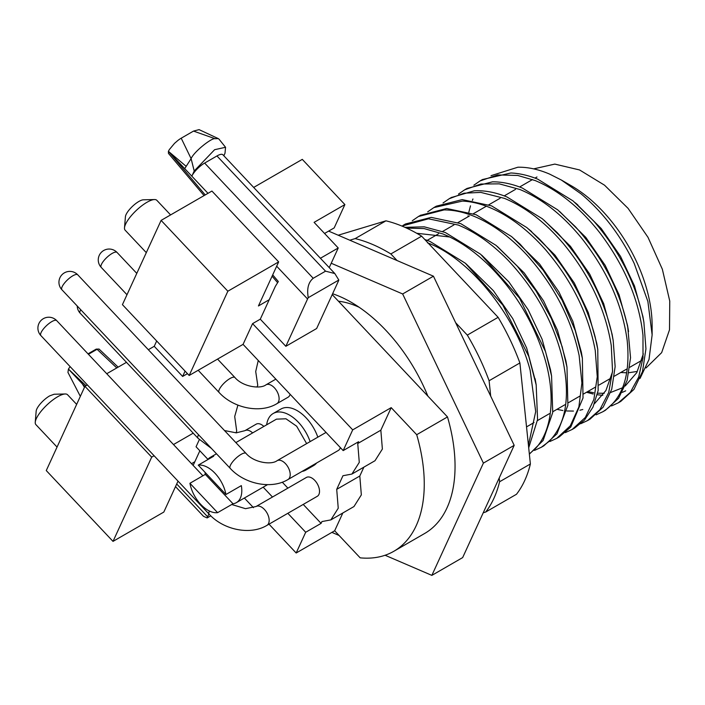 <?xml version="1.0" encoding="UTF-8"?>
<svg xmlns="http://www.w3.org/2000/svg" width="705" height="705" viewBox="0 0 705 705"><rect width="100%" height="100%" fill="white"/><g stroke="black" fill="none" stroke-linecap="round" stroke-linejoin="round"><path stroke-width="1.06" d="M235.937 432.852L236.713 431.152L234.703 416.47L237.911 405.119M363.877 467.151L359.806 476.016L361.339 494.884L353.963 506.551L330.865 519.893L321.921 521.568L321.092 523.374L303.229 504.419M287.878 488.133L282.282 482.194M330.865 519.893L338.241 508.217L336.708 489.349L342.956 475.734L351.91 474.06L359.277 462.383L357.743 443.524L358.581 441.718L343.176 450.601L352.703 429.865L391.196 407.64L416.699 434.703L447.49 416.928A146.975 84.856 60 0 1 424.613 533.509L393.813 551.292A146.975 84.856 60 0 1 360.167 557.84L334.663 530.777L342.833 512.984M258.259 360.484L255.712 371.517L257.757 385.318L256.973 387.019M252.637 432.914A10.883 6.283 60 0 0 244.926 430.667L256.162 424.181A10.883 6.283 60 0 1 261.608 424.718A10.883 6.283 60 0 1 263.873 426.419M290.107 394.28A10.883 6.283 60 0 1 288.089 397.215L276.853 403.701C260.312 413.756 233.478 408.292 219.088 392.465L198.175 370.275M266.913 525.384A10.883 6.283 60 0 0 268.57 523.489A10.883 6.283 60 0 0 264.445 509.477A10.883 6.283 60 0 0 256.021 506.525L306.375 477.461A10.883 6.283 60 0 1 311.813 477.999A10.883 6.283 60 0 1 314.791 480.405A10.883 6.283 60 0 1 317.259 496.32L266.913 525.384C250.372 535.447 223.547 529.975 209.147 514.157L40.872 335.58A10.883 3.366 136.7 0 1 41.093 332.557A10.883 3.366 136.7 0 1 51.773 321.63A10.883 3.366 136.7 0 1 56.717 320.643A10.883 10.883 0 0 0 38.898 323.569A10.883 10.883 0 0 0 40.872 335.58M340.312 447.56A10.883 6.283 60 0 1 338.294 450.486L287.948 479.559C271.407 489.614 244.582 484.15 230.182 468.323L61.908 289.746A10.883 3.366 136.7 0 1 62.137 286.732A10.883 3.366 136.7 0 1 72.809 275.805A10.883 3.366 136.7 0 1 77.753 274.818A10.883 10.883 0 0 0 64.384 272.853A10.883 10.883 0 0 0 61.908 289.746M266.666 424.807A32.659 18.859 60 0 1 273.205 413.491L280.898 409.05A32.659 18.859 60 0 1 306.155 417.889A32.659 18.859 60 0 1 317.832 437.162M316.642 462.991A32.659 18.859 60 0 1 313.566 465.617L305.864 470.068A32.659 18.859 60 0 1 302.048 471.416M285.842 346.305L307.565 298.99A13.069 4.045 -43.3 0 1 308.252 297.677L338.814 280.035A13.069 4.045 136.7 0 1 338.356 281.216L316.642 328.521L285.842 346.305L260.286 319.18L252.584 323.621L243.066 344.366L343.176 450.601M243.066 344.366L189.178 375.474L122.432 304.648L161.11 220.392L227.856 291.218L189.178 375.474M391.196 407.64L380.841 430.191L357.743 443.524M359.806 476.016L336.708 489.349M321.092 523.374L305.697 532.266L287.834 513.311M334.663 530.777L296.171 553.002L305.697 532.266M185.08 371.121L182.63 376.444L187.468 373.659M182.63 376.444L154.236 346.305L148.332 349.715M126.468 362.335L106.737 373.729M87.358 384.912L84.944 386.314L151.69 457.14L113.011 541.387L46.266 470.561L84.944 386.314M193.214 433.161L173.483 444.555M154.104 455.738L151.69 457.14M272.482 497.025L263.194 487.164M252.584 323.621L352.703 429.865M199.339 439.612L196.06 446.767L207.913 459.343M296.171 553.002L269.01 524.176M253.465 507.679L244.371 498.03M178.021 481.118L163.824 512.059L113.011 541.387M199.859 450.803L194.827 461.757L191.504 463.678M84.856 386.507L68.429 369.076L70.112 366.609M208.909 513.901L207.147 517.928L210.795 515.822M194.827 461.757L193.152 465.423M86.001 385.697L68.429 369.076L67.953 372.416L80.335 396.342M88.425 354.289L97.078 349.292L116.774 367.931M175.501 486.609L203.516 516.333L207.147 517.928M81.11 394.659L84.45 387.389M82.37 383.873L84.406 387.274M97.078 349.292L96.206 349.116L88.01 353.848M99.07 349.081L96.206 349.116M273.205 413.491A32.659 18.859 60 0 1 298.462 422.339A32.659 18.859 60 0 1 310.13 441.612M308.949 467.433A32.659 18.859 60 0 1 305.864 470.068M235.858 442.599L276.466 419.149L285.966 418.788L296.673 426.225L306.649 443.621M161.11 220.392L211.923 191.055L278.66 261.89L258.435 305.961L269.213 299.731L275.373 286.309L278.334 281.542L272.703 274.871M278.66 261.89L227.856 291.218M324.564 233.461L334.179 227.909L344.886 204.582L314.095 222.357L338.233 247.975L320.423 258.259M344.886 204.582L302.286 159.365L253.677 187.433M338.233 247.975L331.227 263.247L402.652 293.967L433.443 276.193L514.183 445.34L462.656 557.593L431.857 575.377L385.08 555.249M328.636 231.108L433.443 276.193M332.214 294.593L427.873 396.113A127.385 73.54 -120 0 0 351.125 302.216A127.385 73.54 -120 0 0 339.731 296.479A127.385 73.54 -120 0 0 332.601 293.747M416.699 434.703A146.975 84.856 60 0 1 393.813 551.292M189.927 483.277A26.129 15.087 -120 0 0 200.793 504.445A26.129 15.087 -120 0 0 217.607 512.658L189.927 483.277L205.322 474.386L233.002 503.767A26.129 15.087 -120 0 0 236.395 502.63A26.129 15.087 -120 0 0 241.33 485.622L225.935 494.505A26.129 15.087 -120 0 0 215.069 473.337A26.129 15.087 -120 0 0 198.255 465.133L225.935 494.505M198.255 465.133L213.65 456.241A26.129 15.087 -120 0 0 210.257 457.378A26.129 15.087 -120 0 0 207.587 459.748M205.023 472.315A26.129 15.087 -120 0 0 205.322 474.386M170.592 214.919L156.845 200.326A21.776 6.733 136.7 0 0 154.474 199.55A21.776 6.733 136.7 0 0 146.94 202.3A21.776 6.733 136.7 0 0 124.503 227.786A21.776 6.733 136.7 0 0 125.146 230.191L146.305 252.646M154.474 199.55L143.406 199.806A13.069 4.045 -43.3 0 0 138.885 201.454A13.069 4.045 136.7 0 0 125.419 216.752L124.503 227.786M499.589 481.762A163.313 94.285 60 0 1 485.683 512.041L516.483 494.267C522.846 486.009 527.481 475.91 530.38 463.978L499.589 481.762L499.193 477.99M485.683 512.041L483.225 512.782M349.803 240.211L355.161 238.598A163.313 94.285 60 0 1 390.852 253.95L421.643 236.166L498.118 317.32C506.869 332.081 514.13 347.292 519.893 362.952L530.38 463.978M338.18 235.214L385.961 220.824L355.161 238.598M385.961 220.824C397.611 223.644 409.508 228.764 421.643 236.166M185.891 166.107L168.398 151.311L184.728 168.636L191.108 158.643L181.203 138.198A13.069 4.045 136.7 0 0 177.775 140.542L174.532 143.353L169.367 149.539L168.398 151.311L168.477 153.417M184.728 168.636L191.831 176.171L194.21 170.989L191.108 158.643C193.849 151.822 211.659 137.722 215.007 138.691L218.312 138.621L219.035 139.176L225.556 147.283L225.001 153.214L223.829 155.761M207.993 193.329L191.831 176.171A13.069 4.045 -43.3 0 1 204.635 163.066L216.955 155.955L325.534 271.169L334.813 273.54L338.814 280.035M325.534 271.169L313.214 278.281C308.367 282.229 306.719 288.697 308.252 297.677M334.813 273.54L222.895 154.765A13.069 4.045 136.7 0 0 216.955 155.955M215.007 138.691L193.522 131.086L199.083 129.623L218.312 138.621M193.522 131.086L181.203 138.198M76.651 404.379L67.583 394.765A21.776 6.733 136.7 0 0 65.221 393.98A21.776 6.733 136.7 0 0 57.687 396.73A21.776 6.733 136.7 0 0 35.25 422.216A21.776 6.733 136.7 0 0 35.893 424.63L57.052 447.076M65.221 393.98L54.144 394.236L49.632 395.893A13.069 4.045 136.7 0 0 36.166 411.182L35.25 422.216M528.697 447.798L537.562 419.581L536.179 384.921L528.794 356.474L502.832 305.106L465.274 263.168L429.944 241.41L424.754 239.471M427.486 242.828C469.292 258.197 515.822 315.073 530.16 370.337L535.694 411.605L528.433 445.172M529.358 454.152L543.123 440.475L552.729 412.522L551.583 376.038L545.547 351.645L519.506 298.1L480.669 254.276L445.34 232.518L424.26 226.825L404.899 227.336M406.582 228.094L424.102 228.579L442.881 233.937C459.166 240.625 474.932 251.509 490.169 266.613C514.694 291.491 532.354 320.405 543.158 353.337C555.611 390.79 553.716 428.631 535.677 448.336L529.34 453.932M541.343 447.261L543.819 445.824L556.985 433.822L567.877 405.287L566.987 367.146L562.193 346.798L551.389 318.519L536.144 291.103L517.347 266.226L496.073 245.393L460.735 223.626L431.204 217.387L405.498 223.97L403.031 225.397M401.921 226.058L428.481 218.806L458.276 225.054C475.69 232.218 492.46 244.124 508.587 260.788C536.073 290.328 554.183 323.56 562.916 360.502C570.433 397.144 565.886 424.066 549.274 441.277L541.352 447.252L534.531 450.389M412.302 220.735L418.426 216.506L444.053 209.923C453.447 209.905 463.317 211.985 473.681 216.162C492.222 223.802 509.988 236.783 526.979 255.078C554.024 285.419 571.411 318.916 579.14 355.54L581.907 383L578.867 406.97L570.274 425.838L556.738 438.369L559.215 436.941L570.768 427.027L583.026 397.937L582.365 358.255L575.271 330.636L562.176 300.312L543.15 270.156L520.149 244.221L511.469 236.51L476.131 214.743L446.662 208.495L420.471 215.325M556.738 438.369L549.926 441.497M574.628 428.041L584.463 420.11L592.967 407.146L598.148 390.561L597.769 349.363L595.179 337.034C585.414 299.863 566.564 266.957 538.629 238.308L526.873 227.609L491.535 205.851L462.216 199.603L436.298 206.186L433.822 207.614L462.401 201.092C470.931 201.471 479.823 203.534 489.076 207.27C508.825 215.448 527.578 229.504 545.326 249.455C571.878 280.493 588.525 314.192 595.258 350.561L597.258 376.761L593.857 399.532L585.309 417.457L572.169 429.46L565.331 432.606M427.706 211.844L433.831 207.623M590.041 419.14L603.163 407.173L611.711 389.319L615.139 366.609L613.174 340.471L611.517 332.117C602.731 295.21 584.577 262.004 557.073 232.509L542.268 218.717L506.948 196.951C495.403 192.298 484.485 190.253 474.192 190.808L451.297 197.532M443.057 202.969L449.217 198.731L463.987 193.205L480.81 192.403L504.48 198.378C525.445 207.094 545.15 222.269 563.603 243.904C589.609 275.602 605.498 309.486 611.27 345.556L612.539 371.05L608.723 392.456L599.858 409.711L587.538 420.585L580.717 423.723M602.881 411.729L605.41 410.266L618.558 398.281L627.115 380.427L630.543 357.717L627.75 327.182C619.933 290.478 602.511 257.017 575.474 226.799L557.673 209.826L522.352 188.05C511.918 183.846 501.969 181.775 492.504 181.828L467.08 188.42L464.604 189.848L480.88 184.031L499.272 183.855L519.876 189.486C542.057 198.739 562.705 215.051 581.819 238.413C607.225 270.755 622.348 304.789 627.186 340.515C630.631 375.642 622.524 399.382 602.881 411.729L596.13 414.831M458.506 194.051L464.613 189.856M618.338 402.811L620.797 401.383L633.936 389.416L642.502 371.553L645.939 348.86L643.885 322.211C637.02 285.763 620.329 252.073 593.804 221.15L573.068 200.934L537.756 179.167C528.433 175.404 519.47 173.342 510.869 172.981L482.476 179.528L479.999 180.956L497.704 174.919L517.778 175.457L535.271 180.595C558.677 190.403 580.241 207.869 599.973 232.994C624.815 265.996 639.153 300.145 642.986 335.439L643.004 357.699L638.668 377.122L630.244 392.474L618.338 402.811L611.526 405.939M473.883 185.168L480.008 180.974M467.917 216.849L468.102 215.792M468.843 212.126L470.499 205.834M472.368 200.423L472.949 198.977M533.641 168.865L554.817 164.098L579.554 169.949L604.529 185.186L628.093 208.38L648.001 237.321L662.347 269.222L669.75 301.061L669.512 329.773L661.66 352.632L646.027 367.957M636.941 371.473L628.975 372.698M626.745 372.786L620.691 372.531M561.356 180.022L571.297 185.768A114.316 65.997 60 0 1 652.134 325.772L652.134 334.857L647.877 301.449L634.192 263.423C620.779 235.585 603.101 212.425 581.158 193.928L561.356 180.031L549.706 174.144C538.576 169.35 527.983 167.041 517.911 167.208L491.024 175.668M640.052 378.435L649.014 359.48L652.134 334.857M586.534 392.253L593.169 394.007M597.241 394.747L602.828 395.32M622.259 392.377L625.696 390.826M338.462 301.229A105.609 60.974 60 0 1 357.074 306.349A105.609 60.974 60 0 1 359.18 307.292M194.21 170.989L214.62 149.698L225.556 147.283M168.398 151.311L205.217 194.932M587.75 391.548L593.68 392.755M597.602 393.205L604.247 393.284M610.706 392.447L622.594 387.759M625.203 386.005L636.8 372.61L643.321 353.875M643.965 322.696L642.916 316.527L634.465 285.877L620.532 256.391L601.215 228.517L575.932 203.366M628.569 331.579L627.512 325.419L619.069 294.769L605.137 265.283L585.82 237.4L559.62 211.474M556.959 409.332L562.89 410.53M566.82 410.98L573.447 411.068M579.915 410.222L582.788 409.499M594.394 403.798L605.947 390.491L612.486 371.905M613.174 340.471L612.116 334.311L603.674 303.661L589.733 274.175L570.424 246.292L543.899 220.092M597.778 349.363L596.721 343.203L588.278 312.553L574.337 283.066L555.02 255.184L529.552 229.883M582.383 358.255L581.325 352.086L572.883 321.436L558.942 291.949L539.625 264.067L512.323 237.232M566.987 367.146L565.93 360.978L557.488 330.328L543.546 300.841L524.229 272.958L497.342 246.459M551.583 376.038L550.534 369.869L542.083 339.22L528.151 309.733L508.834 281.85L481.797 255.228M449.719 236.995L416.699 233.267M535.633 381.854L526.688 348.103L512.755 318.616L493.438 290.742L466.005 263.785M498.118 317.32L467.318 335.104L455.659 322.723M397.056 260.533L390.852 253.95M467.318 335.104A163.313 94.285 60 0 1 489.103 380.735L519.893 362.952M490.698 396.139L489.103 380.735M233.002 503.767L217.607 512.658M260.286 319.18L269.213 299.731M339.079 535.465L331.896 532.381M431.857 575.377L483.392 463.114L514.183 445.34M483.392 463.114L402.652 293.967M331.227 263.247L329.226 267.609M427.873 396.113L447.49 416.928M156.677 340.982L154.236 346.305M380.841 430.191L382.374 449.05L374.998 460.726L351.91 474.06M198.537 434.738A10.883 3.366 -43.3 0 0 198.272 435.276A10.883 3.366 136.7 0 0 198.052 438.298L80.185 313.214A10.883 3.366 136.7 0 1 80.405 310.2A10.883 3.366 136.7 0 1 80.67 309.662M207.596 516.756L176.708 483.974M219.088 392.465A10.883 3.366 136.7 0 1 219.317 389.442A10.883 3.366 136.7 0 1 229.989 378.523A10.883 3.366 136.7 0 1 234.932 377.536C242.802 386.851 260.295 389.292 265.961 384.842A10.883 6.283 60 0 1 274.386 387.794A10.883 6.283 60 0 1 278.51 401.806A10.883 6.283 60 0 1 276.853 403.701M209.42 511.019A10.883 3.366 136.7 0 0 209.376 511.134A10.883 3.366 136.7 0 0 209.147 514.157M230.182 468.323A10.883 3.366 136.7 0 1 230.412 465.3A10.883 3.366 136.7 0 1 230.72 464.683A10.883 3.366 136.7 0 1 241.084 454.381A10.883 3.366 136.7 0 1 246.036 453.394C253.906 462.709 271.39 465.15 277.065 460.7A10.883 6.283 60 0 1 285.481 463.652A10.883 6.283 60 0 1 289.605 477.664A10.883 6.283 60 0 1 287.948 479.559M101.45 264.366A10.883 3.366 136.7 0 0 101.22 267.389A10.883 10.883 0 0 1 101.679 252.002A10.883 10.883 0 0 1 117.065 252.46A10.883 3.366 136.7 0 0 112.121 253.439A10.883 3.366 136.7 0 0 101.45 264.366M313.214 278.281L204.635 163.066M307.565 298.99L276.677 266.217M211.456 448.45L198.052 438.298M118.149 367.138L99 349.01M77.224 306.005A10.883 10.883 0 0 0 80.185 313.214M256.021 506.525L245.499 508.675L231.733 504.498M418.426 216.506L420.903 215.078M572.143 429.477L574.61 428.05M449.226 198.722L451.685 197.303M587.538 420.585L590.014 419.158M526.529 426.895L534.038 422.559M537.439 420.594L549.433 413.668M552.826 411.711L564.828 404.785M568.212 402.828L580.224 395.893M583.608 393.936L595.619 387.001M599.012 385.053L611.024 378.118M614.416 376.153L626.419 369.226M629.821 367.261L641.814 360.334M427.212 240.343L438.536 233.804M442.608 231.46L453.941 224.921M458.003 222.569L469.336 216.03M473.399 213.685L486.344 206.213M488.803 204.785L500.127 198.255M504.216 195.893L515.522 189.363M519.62 186.992L532.539 179.537M535.024 178.101L536.972 176.981M168.424 153.355L204.071 195.585M272.104 276.175L277.611 282.705M536.188 384.921L535.13 378.752M528.45 228.949L531.667 231.61M575.174 202.714L577.853 204.944M236.395 502.63L267.53 484.652M210.257 457.378L216.479 453.782M246.036 453.394L77.753 274.818M202.908 475.778L56.717 320.643M126.988 294.734L101.22 267.389M234.932 377.536L217.554 359.092M136.788 273.381L117.065 252.46M277.065 460.7L326.045 432.421M265.961 384.842L275.84 379.14M244.926 430.667L236.29 432.844L224.507 430.552"/></g></svg>
